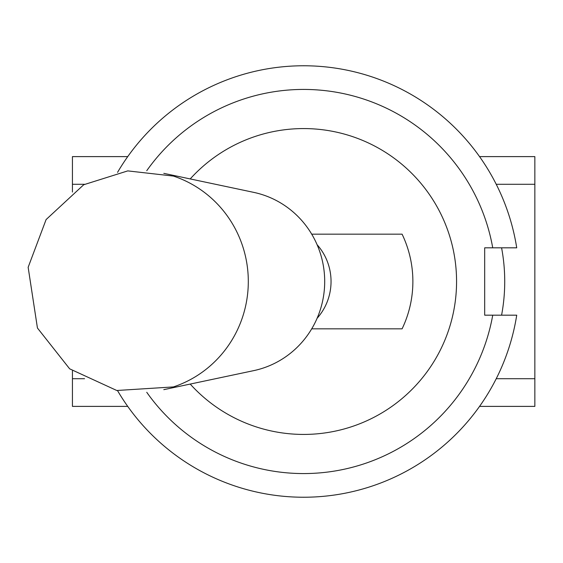 <?xml version="1.0" encoding="UTF-8"?>
<svg xmlns="http://www.w3.org/2000/svg" width="563" height="563" viewBox="0 0 563 563"><rect width="100%" height="100%" fill="white"/><g stroke="black" fill="none" stroke-linecap="round" stroke-linejoin="round"><path stroke-width="0.84" d="M311.712 234.166L402.088 234.166A109.236 109.236 0 0 1 402.088 328.834L311.712 328.834M146.746 170.709A192.067 192.067 0 0 1 492.731 247.819L516.728 247.819A215.735 215.735 0 0 0 117.554 172.355M117.554 390.652A215.735 215.735 0 0 0 516.728 315.181L492.731 315.181A192.067 192.067 0 0 1 146.746 392.291M492.731 247.819L484.687 247.819L484.687 315.181L492.731 315.181M190.21 178.928A152.925 152.925 0 0 1 409.948 171.567A152.925 152.925 0 0 1 409.948 391.433A152.925 152.925 0 0 1 190.21 384.072M163.798 389.659L253.702 370.637A91.03 89.038 -90 0 0 324.696 281.5A91.03 89.038 -90 0 0 253.702 192.363L163.812 173.348M173.411 386.929A110.869 108.448 -90 0 0 248.304 281.5A110.869 108.448 -90 0 0 173.411 176.071A110.869 108.448 -90 0 0 171.905 175.579M317.096 244.701A54.618 53.422 90 0 1 331.044 281.5A54.618 53.422 90 0 1 317.096 318.299M501.584 247.819A182.053 182.053 0 0 1 501.584 315.181M84.549 184.284L72.43 184.284L72.43 192.053M72.43 370.947L72.43 378.716L84.549 378.716M496.228 378.716L534.85 378.716L534.85 184.284L496.228 184.284M72.43 184.284L72.43 156.613L127.731 156.613M479.549 156.613L534.85 156.613L534.85 184.284M534.85 378.716L534.85 406.387L479.549 406.387M127.731 406.387L72.43 406.387L72.43 378.716M173.446 176.078L127.766 170.892L83.711 184.748L46.103 219.563L28.15 267.298L37.44 328.018L69.643 368.821L116.78 390.497L173.446 386.922"/></g></svg>
